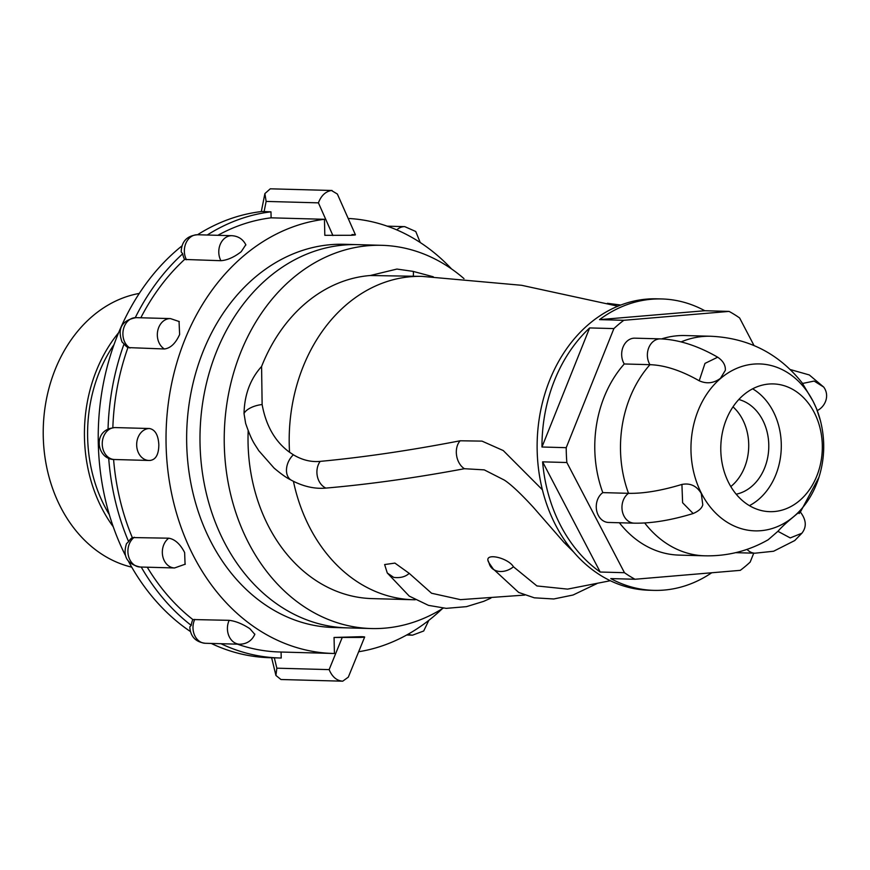 <?xml version="1.0" encoding="UTF-8"?>
<svg xmlns="http://www.w3.org/2000/svg" width="870" height="870" viewBox="0 0 870 870"><rect width="100%" height="100%" fill="white"/><g stroke="black" fill="none" stroke-linecap="round" stroke-linejoin="round"><path stroke-width="1.3" d="M573.7 552.091L563.967 542.38L533.234 507.177C520.521 493.377 510.897 484.351 504.361 480.109L484.264 469.876L464.428 468.712C415.545 477.847 369.369 484.307 325.891 488.092C315.353 489.06 304.533 486.798 293.429 481.306L290.134 479.566C286.317 477.695 280.977 473.878 274.115 468.114L258.716 450.627C254.214 443.211 252.061 441.927 245.634 423.364L244.024 413.565A16.378 7.449 -12.7 0 1 262.131 404.55C266.002 425.811 275.137 441.71 289.547 452.237L293.364 454.782C302.151 460.045 311.09 462.242 320.171 461.383C363.834 457.272 410.499 450.399 460.165 440.775L482.013 441.123L503.262 450.562L542.401 489.788M409.215 573.363C405.398 576.843 400.233 578.18 393.719 577.386L387.28 573.004L384.627 564.554L394.915 563.097L409.215 573.363L431.563 593.242L460.491 599.647L524.762 595.08M610.338 580.725L567.566 589.12L536.92 585.945L513.452 566.772C507.862 557.365 481.969 551.743 489.06 562.944L493.594 569.524M293.429 481.306A161.733 128.488 -88.4 0 0 310.057 528.133A161.733 128.488 -88.4 0 0 413.25 599.735L372.088 598.604A161.733 128.488 -88.4 0 1 268.895 527.002A161.733 128.488 -88.4 0 1 248.189 430.737M489.06 562.944A16.573 12.854 -32.5 0 0 498.477 571.329A16.573 12.854 -32.5 0 0 513.452 566.772A16.573 12.854 -32.5 0 1 498.477 571.329L498.477 571.329A16.573 12.854 -32.5 0 1 490.462 566.424A16.573 12.854 -32.5 0 1 489.06 562.944M443.2 608.163A191.683 152.283 -88.4 0 1 371.262 628.542A191.683 152.283 -88.4 0 1 248.961 543.674A191.683 152.283 -88.4 0 1 243.883 344.879A191.683 152.283 -88.4 0 1 381.81 245.318A191.683 152.283 -88.4 0 1 463.993 278.628M244.024 413.565C244.448 394.675 250.31 378.983 261.587 366.477A161.733 128.488 -88.4 0 1 370.272 275.518L396.927 269.069L412.945 271.353A16.378 1.979 103 0 1 412.956 271.353A16.378 1.979 103 0 1 413.261 276.138M371.262 628.542L347.021 627.868A191.683 152.283 -88.4 0 1 224.721 543.01A191.683 152.283 -88.4 0 1 219.642 344.215A191.683 152.283 -88.4 0 1 357.559 244.644L344.226 244.285A191.683 152.283 91.6 0 0 186.702 443.863A191.683 152.283 91.6 0 0 333.688 627.509L347.021 627.868A191.683 152.283 -88.4 0 1 224.721 543.01A191.683 152.283 -88.4 0 1 219.642 344.215A191.683 152.283 -88.4 0 1 357.559 244.644L381.81 245.318M289.547 452.237A161.733 128.488 -88.4 0 1 422.146 276.388L370.272 275.518M261.587 366.477L262.131 404.55M711.703 572.775A145.758 115.797 -88.4 0 1 653.783 590.371L648.933 590.23A145.758 115.797 -88.4 0 1 541.368 485.427A145.758 115.797 -88.4 0 1 589.664 323.488A145.758 115.797 -88.4 0 1 656.948 298.823L661.798 298.954A145.758 115.797 -88.4 0 1 704.82 310.731L729.071 311.406A145.758 115.797 -88.4 0 1 739.609 317.952L754.051 345.586M589.643 327.925L541.966 447.006A145.758 115.797 -88.4 0 1 589.643 327.925L613.894 328.588A145.758 115.797 -88.4 0 1 618.755 324.292A145.758 115.797 -88.4 0 1 623.79 320.301L729.071 311.406M753.746 553.168L750.179 562.074A145.758 115.797 -88.4 0 1 745.318 566.37A145.758 115.797 -88.4 0 1 740.283 570.35L635.002 579.257A145.758 115.797 -88.4 0 1 624.464 572.699L566.859 462.514A145.758 115.797 -88.4 0 1 566.218 447.68L613.894 328.588M653.783 590.371A145.758 115.797 -88.4 0 1 610.762 578.593L635.002 579.257M600.213 572.036A145.758 115.797 -88.4 0 1 542.608 461.85L600.213 572.036L624.464 572.699M542.608 461.85L566.859 462.514M541.966 447.006L566.218 447.68M704.82 310.731L599.539 319.638L623.79 320.301M599.539 319.638A145.758 115.797 -88.4 0 1 661.798 298.954M747.047 549.383A15.975 12.691 91.6 0 0 754.975 553.2L773.593 551.243L794.756 540.542L801.868 533.234L790.232 537.921L777.91 531.32L768.199 539.737C748.537 550.982 727.374 556.332 704.711 555.81L679.013 555.103A109.816 87.239 -88.4 0 1 619.386 522.761M717.685 357.2L717.685 357.2C723.057 360.832 725.623 365.193 725.352 370.283L720.501 378.287C713.813 383.278 706.712 384.105 699.208 380.777L704.983 363.399L717.685 357.2C697.74 345.727 678.676 339.615 660.504 338.876L634.795 338.169A15.975 12.691 91.6 0 0 623.083 346.978A15.975 12.691 91.6 0 0 624.258 363.975A109.816 87.239 91.6 0 0 602.801 492.616A15.975 12.691 91.6 0 0 602.018 493.225A15.975 12.691 91.6 0 0 596.722 510.973A15.975 12.691 91.6 0 0 608.511 522.457L634.208 523.164A15.975 12.691 91.6 0 1 622.42 511.68A15.975 12.691 91.6 0 1 627.716 493.932A15.975 12.691 91.6 0 1 628.51 493.323C643.43 493.649 661.233 490.691 681.917 484.438C690.214 482.85 696.663 485.862 701.285 493.475L702.775 504.796C701.905 508.21 698.708 511.125 693.172 513.528L682.613 502.74L681.917 484.438M681.134 341.899A109.816 87.239 -88.4 0 1 710.757 336.255L685.06 335.548A109.816 87.239 91.6 0 0 661.613 338.908M777.91 531.32C781.499 527.22 786.556 522.511 793.103 517.171L793.897 516.508C799.715 511.495 801.455 510.516 799.117 513.583M699.208 380.777C681.177 370.533 664.767 365.172 649.966 364.682L624.258 363.975M799.291 500.848A63.891 50.764 -88.4 0 1 769.798 511.669A63.891 50.764 -88.4 0 1 722.644 465.722A63.891 50.764 -88.4 0 1 743.817 394.73A63.891 50.764 -88.4 0 1 773.31 383.92A63.891 50.764 -88.4 0 1 820.464 429.867A63.891 50.764 -88.4 0 1 799.291 500.848M660.504 338.876A15.975 12.691 91.6 0 0 648.792 347.685A15.975 12.691 91.6 0 0 649.966 364.682A109.816 87.239 -88.4 0 0 628.51 493.323L602.801 492.616M800.4 512.006L818.931 477.325A83.498 66.337 -88.4 0 1 793.549 516.736A83.498 66.337 -88.4 0 1 701.731 493.899A83.498 66.337 -88.4 0 1 721.056 378.058A83.498 66.337 -88.4 0 1 820.486 420.906L816.582 408.759L813.113 401.32L802.162 382.898C778.813 353.503 748.341 337.951 710.757 336.255M802.575 383.463L814.146 381.06L823.705 387.063L809.296 374.948L790.46 369.598M793.103 517.171L793.897 516.508M813.113 401.32L812.591 400.33M721.295 377.623L720.501 378.287M701.285 493.475L701.807 494.464M733.008 406.845A48.165 38.258 -88.4 0 1 748.265 438.034A48.165 38.258 -88.4 0 1 730.811 486.558M738.793 399.515A48.165 38.258 -88.4 0 1 768.33 438.589A48.165 38.258 -88.4 0 1 736.194 494.193M752.648 388.814A63.891 50.764 -88.4 0 1 781.195 441.786A63.891 50.764 -88.4 0 1 758.27 499.717A63.891 50.764 -88.4 0 1 749.429 505.644M179.035 321.411L179.633 334.471A217.641 172.902 91.6 0 0 179.329 335.178C175.338 343.639 170.368 348.239 164.408 348.979L127.933 347.587A15.551 12.354 91.6 0 1 127.542 347.337A15.551 12.354 91.6 0 1 124.073 343.878L122.094 342.051C117.145 328.523 121.789 320.388 136.035 317.648A15.975 12.691 91.6 0 0 124.421 326.217A15.975 12.691 91.6 0 0 129.565 347.772A15.975 12.691 91.6 0 0 129.978 348.033M245.797 244.774L241.197 251.713A217.641 172.902 91.6 0 0 240.653 252.137C233.78 257.368 227.2 260.217 220.915 260.706L184.581 259.456A15.551 12.354 91.6 0 1 184.342 258.988A15.551 12.354 91.6 0 1 182.722 253.79L181.188 251.898C181.536 241.458 186.963 235.737 197.479 234.748A15.975 12.691 91.6 0 0 190.378 237.227A15.975 12.691 91.6 0 0 186.234 259.271A15.975 12.691 91.6 0 0 186.484 259.76M147.258 567.207A217.641 172.902 -88.4 0 0 192.846 619.549L229.169 620.332C235.476 621.082 242.175 623.746 249.288 628.325A217.641 172.902 91.6 0 0 249.853 628.695L254.79 634.328M113.589 459.458A217.641 172.902 -88.4 0 0 132.294 537.562L168.758 538.193C174.739 539.215 179.927 543.793 184.309 551.906A217.641 172.902 91.6 0 0 184.636 552.58L185.071 564.347M192.846 619.549A15.551 12.354 91.6 0 0 192.629 620.038A15.551 12.354 91.6 0 0 191.248 625.399A223.633 177.654 -88.4 0 1 141.212 567.033M194.739 619.386A15.975 12.691 91.6 0 0 194.51 619.908A15.975 12.691 91.6 0 0 199.654 641.462A15.975 12.691 91.6 0 0 205.244 643.278C195.565 641.995 190.421 636.535 189.801 626.9L191.248 625.399M132.294 537.562A15.551 12.354 91.6 0 0 131.914 537.845A15.551 12.354 91.6 0 0 128.608 541.651A223.633 177.654 -88.4 0 1 108.696 458.24M134.328 537.247A15.975 12.691 91.6 0 0 133.926 537.551A15.975 12.691 91.6 0 0 129.782 559.595A15.975 12.691 91.6 0 0 140.146 567.012C127.042 564.119 122.496 556.321 126.509 543.63L128.608 541.651M451.563 268.939A217.641 172.902 91.6 0 0 348.185 218.457M114.47 427.583L109.326 428.595A15.551 12.354 91.6 0 0 108.032 429.182A223.633 177.654 -88.4 0 1 124.073 343.878M114.84 427.572L115.025 427.572A15.975 12.691 91.6 0 0 114.568 427.583A15.975 12.691 91.6 0 0 102.247 444.2A15.975 12.691 91.6 0 0 114.492 459.512C98.691 459.806 93.22 436.327 107.304 429.53L108.032 429.182M351.948 234.552C356.7 234.726 356.482 234.976 351.317 235.291L324.825 235.324L324.456 219.294L271.114 217.826L270.972 211.834L261.935 211.497A223.633 177.654 -88.4 0 0 197.544 234.748M217.859 235.313A217.641 172.902 -88.4 0 1 271.114 217.826M140.82 317.778A217.641 172.902 -88.4 0 1 184.581 259.456M112.839 427.703A217.641 172.902 -88.4 0 1 127.933 347.587M115.025 427.572L149.455 428.518C155.067 429.584 158.188 434.869 158.808 444.352A217.641 172.902 91.6 0 0 158.829 445.146C158.644 454.575 155.763 459.664 150.195 460.415M149.727 460.447A15.975 12.691 -88.4 0 1 148.922 460.458L150.553 460.404M324.456 219.294A217.641 172.902 91.6 0 0 166.072 444.037A217.641 172.902 91.6 0 0 332.971 653.457L279.629 651.989A217.641 172.902 -88.4 0 1 237.379 644.159M332.971 653.457A217.641 172.902 91.6 0 0 334.417 653.49L334.058 637.46L361.18 636.688C365.922 636.862 365.715 637.112 360.539 637.427C365.715 637.112 365.922 636.862 361.18 636.688M358.657 651.75A217.641 172.902 91.6 0 0 442.21 608.782M281.075 652.021L281.217 658.014A223.633 177.654 -88.4 0 1 279.466 657.97L269.765 657.709A223.633 177.654 -88.4 0 1 211.225 643.441M190.345 631.489A223.633 177.654 -88.4 0 1 128.575 561.498M125.182 554.995A223.633 177.654 -88.4 0 1 181.874 245.971M334.058 637.46L360.539 637.427M364.671 636.992L348.315 677.143L342.715 681.188L280.956 679.514L275.921 675.446L276.845 668.182L329.132 669.617L342.149 637.677M342.715 681.188C336.712 680.721 332.188 676.871 329.132 669.617M332.916 235.542L318.42 202.851C321.15 195.663 325.489 191.552 331.448 190.486L337.364 194.043L355.449 234.846M318.42 202.851L266.133 201.416L264.893 193.586L270.287 188.812L332.046 190.486M135.274 317.648A223.633 177.654 -88.4 0 1 182.722 253.79M207.245 235.02A223.633 177.654 -88.4 0 1 270.972 211.834M279.466 657.97A223.633 177.654 -88.4 0 1 220.926 643.702M113.252 526.763A138.776 110.24 -88.4 0 1 102.334 509.211A138.776 110.24 -88.4 0 1 118.581 332.753M131.729 567.153A138.776 110.24 -88.4 0 1 61.117 508.08A138.776 110.24 -88.4 0 1 139.265 293.429M109.337 514.681A134.774 107.075 -88.4 0 1 104.998 506.982A134.774 107.075 -88.4 0 1 114.013 344.596M563.967 542.38A16.378 7.602 -41.7 0 0 567.11 543.75M464.428 468.712A16.378 11.636 -100.3 0 1 460.165 440.775M291.406 480.262A16.378 11.549 -61.8 0 1 293.364 454.782M325.891 488.092A16.378 12.898 -94.9 0 1 320.171 461.383M704.711 555.81A109.816 87.239 -88.4 0 1 644.703 522.979M179.329 335.178L179.633 334.471M164.408 348.979A15.975 12.691 -88.4 0 1 163.995 348.718A15.975 12.691 -88.4 0 1 158.851 327.163A15.975 12.691 -88.4 0 1 170.466 318.594L179.285 321.574M240.653 252.137L241.197 251.713M220.915 260.706A15.975 12.691 -88.4 0 1 220.665 260.217A15.975 12.691 -88.4 0 1 224.808 238.173A15.975 12.691 -88.4 0 1 231.909 235.694C238.162 236.118 242.763 239.065 245.71 244.557L245.895 244.948M396.785 229.897A15.975 12.691 -88.4 0 1 404.778 226.646L415.751 231.496L420.232 242.523M428.823 620.354L423.701 630.989L412.543 635.165A15.975 12.691 -88.4 0 1 408.291 634.121M249.853 628.695L249.288 628.325M254.877 634.154L254.725 634.545C251.713 640.831 246.699 644.05 239.674 644.224A15.975 12.691 -88.4 0 1 234.084 642.408A15.975 12.691 -88.4 0 1 228.94 620.854A15.975 12.691 -88.4 0 1 229.169 620.332M184.636 552.58L184.309 551.906M185.288 564.173L174.576 567.958A15.975 12.691 -88.4 0 1 164.212 560.541A15.975 12.691 -88.4 0 1 168.356 538.497A15.975 12.691 -88.4 0 1 168.758 538.193M114.492 459.512L148.922 460.458A15.975 12.691 -88.4 0 1 136.677 445.157A15.975 12.691 -88.4 0 1 148.998 428.529A15.975 12.691 -88.4 0 1 149.455 428.518M158.808 444.352L158.829 445.146M274.333 657.829L276.845 668.182M266.133 201.416L264.099 211.649M422.146 276.388L521.608 285.295L617.896 306.196M413.25 599.735L415.207 599.778M488.146 560.748L490.582 566.598M596.863 583.639L573.058 595.015L553.777 598.973L534.31 597.82L518.694 592.448L490.462 566.424M387.237 572.938L409.248 596.113L428.497 605.368L446.234 608.358L466.44 606.651L483.655 601.366L490.897 598.136M620.81 305.044L607.38 303.293M412.956 271.353L433.249 276.769M754.975 553.2L735.629 552.667M693.172 513.528C670.987 520.293 651.336 523.501 634.208 523.164M801.868 533.234C806.881 526.883 806.327 519.738 800.182 511.799M817.071 410.629C824.738 407.214 830.263 396.002 823.705 387.063M820.486 420.906C825.26 439.981 824.738 458.784 818.931 477.325M136.035 317.648L170.466 318.594M197.479 234.748L231.909 235.694M406.703 635.002L412.543 635.165M140.146 567.012L174.576 567.958M205.244 643.278L239.674 644.224M387.193 226.156L404.778 226.646M275.921 675.446L271.625 657.753M261.315 211.562L264.893 193.586"/></g></svg>
